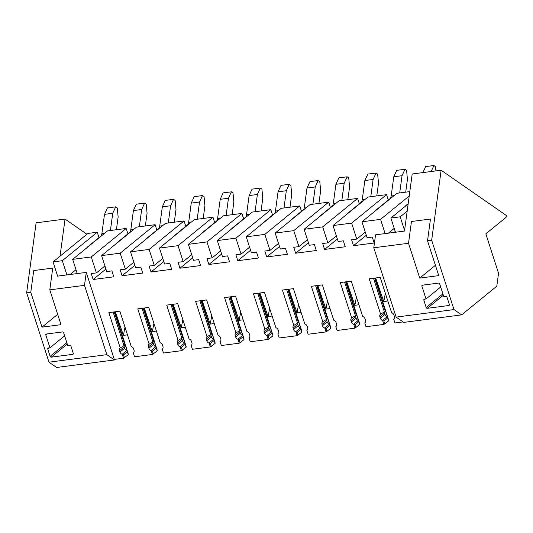 <?xml version="1.0" encoding="UTF-8"?>
<svg xmlns="http://www.w3.org/2000/svg" width="533" height="533" viewBox="0 0 533 533"><rect width="100%" height="100%" fill="white"/><g stroke="black" fill="none" stroke-linecap="round" stroke-linejoin="round"><path stroke-width="0.8" d="M409.81 191.627L396.885 193.299L361.954 221.788L380.555 219.369L385.132 233.587M361.954 221.788L367.097 237.751L372.267 237.078L374.173 243.001L353.512 245.686L351.6 239.763L356.77 239.09L351.627 223.127L386.558 194.645L388.297 200.042M386.558 194.645L367.957 197.057L333.025 225.546L351.627 223.127M333.025 225.546L338.169 241.509L343.339 240.836L345.244 246.759L324.584 249.444L322.672 243.521L327.842 242.848L322.698 226.885L357.623 198.403L359.362 203.793M357.623 198.403L339.028 200.814L304.096 229.303L322.698 226.885M304.096 229.303L309.24 245.267L314.41 244.594L316.316 250.517L295.655 253.202L293.743 247.279L298.906 246.606L293.763 230.642L328.694 202.16L330.433 207.55M328.694 202.16L310.099 204.572L275.168 233.061L293.763 230.642M275.168 233.061L280.311 249.024L285.475 248.351L287.387 254.274L266.727 256.959L264.814 251.036L269.978 250.363L264.834 234.4L299.766 205.918L301.505 211.308M299.766 205.918L281.171 208.33L246.239 236.819L264.834 234.4M246.239 236.819L251.383 252.775L256.546 252.109L258.458 258.032L237.791 260.717L235.886 254.794L241.049 254.121L235.906 238.158L270.837 209.676L272.576 215.066M270.837 209.676L252.242 212.087L217.311 240.576L235.906 238.158M217.311 240.576L222.454 256.533L227.618 255.867L229.53 261.79L208.863 264.475L206.957 258.545L212.121 257.879L206.977 241.915L241.909 213.427L243.648 218.823M241.909 213.427L223.314 215.845L188.382 244.334L206.977 241.915M188.382 244.334L193.526 260.291L198.689 259.624L200.601 265.547L179.934 268.232L178.029 262.303L183.192 261.636L178.049 245.673L212.98 217.184L214.719 222.581M212.98 217.184L194.385 219.603L159.454 248.085L178.049 245.673M159.454 248.085L164.597 264.048L169.761 263.375L171.673 269.305L151.006 271.99L149.093 266.06L154.264 265.394L149.12 249.431L184.052 220.942L185.79 226.338M184.052 220.942L165.45 223.36L130.518 251.843L149.12 249.431M130.518 251.843L135.662 267.806L140.832 267.133L142.737 273.063L122.077 275.748L120.165 269.818L125.335 269.145L120.192 253.188L155.123 224.699L156.862 230.096M155.123 224.699L136.521 227.118L101.59 255.6L120.192 253.188M101.59 255.6L106.733 271.564L111.903 270.891L113.809 276.82L93.148 279.499L91.236 273.576L96.406 272.903L91.263 256.946L126.194 228.457L127.927 233.854M126.194 228.457L107.593 230.876L72.661 259.358L91.263 256.946M72.661 259.358L77.245 273.576M62.328 260.704L97.259 232.215L87.965 233.421L53.033 261.91L62.328 260.704L66.911 274.915M53.033 261.91L57.611 276.121M114.295 359.415L123.543 358.216L122.304 354.372A1.246 0.986 -129.2 0 0 122.157 354.312A2.985 2.372 -129.2 0 1 119.965 352.027L119.525 350.661A2.985 2.372 -129.2 0 1 120.118 348.029A2.985 2.372 -129.2 0 1 120.231 347.942L108.852 312.618L119.858 311.185L131.238 346.51A2.985 2.372 -129.2 0 1 133.576 348.835L134.016 350.201A2.985 2.372 -129.2 0 1 133.423 352.839A2.985 2.372 -129.2 0 0 133.423 352.839A1.246 0.986 -129.2 0 0 133.403 352.853A1.246 0.986 -129.2 0 0 133.31 352.946L134.549 356.784L152.471 354.458L151.232 350.614A1.246 0.986 -129.2 0 0 151.086 350.554A2.985 2.372 -129.2 0 1 148.894 348.269L148.454 346.903A2.985 2.372 -129.2 0 1 149.047 344.271A2.985 2.372 -129.2 0 1 149.16 344.185L137.781 308.86L148.787 307.428L160.167 342.752A2.985 2.372 -129.2 0 1 162.505 345.078L162.945 346.45A2.985 2.372 -129.2 0 1 162.352 349.082L162.338 349.095A2.985 2.372 -129.2 0 0 162.352 349.082L162.332 349.095A1.246 0.986 -129.2 0 0 162.332 349.095A1.246 0.986 -129.2 0 0 162.239 349.188L163.478 353.026L181.4 350.701L180.167 346.856A1.246 0.986 -129.2 0 0 180.014 346.796A2.985 2.372 -129.2 0 1 177.822 344.518L177.382 343.145A2.985 2.372 -129.2 0 1 177.975 340.514A2.985 2.372 -129.2 0 1 178.089 340.427L166.709 305.103L177.716 303.677L189.095 338.995A2.985 2.372 -129.2 0 1 191.434 341.32L191.873 342.692A2.985 2.372 -129.2 0 1 191.28 345.324L191.267 345.337A2.985 2.372 -129.2 0 0 191.28 345.324L191.26 345.337A1.246 0.986 -129.2 0 0 191.167 345.431L192.406 349.275L210.335 346.943L209.096 343.099A1.246 0.986 -129.2 0 0 208.943 343.039A2.985 2.372 -129.2 0 1 206.751 340.76L206.311 339.388A2.985 2.372 -129.2 0 1 206.904 336.756A2.985 2.372 -129.2 0 1 207.024 336.669L195.638 301.345L206.644 299.919L218.024 335.237A2.985 2.372 -129.2 0 1 220.362 337.569L220.802 338.935A2.985 2.372 -129.2 0 1 220.209 341.566A2.985 2.372 -129.2 0 1 220.196 341.58A1.246 0.986 -129.2 0 0 220.189 341.58A1.246 0.986 -129.2 0 0 220.096 341.673L221.335 345.517L239.264 343.185L238.024 339.341A1.246 0.986 -129.2 0 0 237.878 339.281A2.985 2.372 -129.2 0 1 235.679 337.003L235.24 335.63A2.985 2.372 -129.2 0 1 235.833 332.998A2.985 2.372 -129.2 0 1 235.952 332.912L224.566 297.587L235.573 296.161L246.952 331.479A2.985 2.372 -129.2 0 1 249.291 333.811L249.73 335.177A2.985 2.372 -129.2 0 1 249.138 337.809A2.985 2.372 -129.2 0 1 249.124 337.822A1.246 0.986 -129.2 0 0 249.031 337.915L250.263 341.76L268.192 339.428L266.953 335.583A1.246 0.986 -129.2 0 0 266.806 335.524A2.985 2.372 -129.2 0 1 264.608 333.245L264.168 331.879A2.985 2.372 -129.2 0 1 264.761 329.241A2.985 2.372 -129.2 0 1 264.881 329.154L253.495 293.83L264.501 292.404L275.887 327.722A2.985 2.372 -129.2 0 1 278.219 330.054L278.659 331.419A2.985 2.372 -129.2 0 1 278.066 334.051A2.985 2.372 -129.2 0 0 278.066 334.051A1.246 0.986 -129.2 0 0 278.053 334.071A1.246 0.986 -129.2 0 0 277.959 334.158L279.199 338.002L297.121 335.67L295.882 331.832A1.246 0.986 -129.2 0 0 295.735 331.766A2.985 2.372 -129.2 0 1 293.536 329.487L293.097 328.121A2.985 2.372 -129.2 0 1 293.69 325.483A2.985 2.372 -129.2 0 1 293.81 325.397L282.423 290.072L293.43 288.646L304.816 323.971A2.985 2.372 -129.2 0 1 307.148 326.296L307.594 327.662A2.985 2.372 -129.2 0 1 306.995 330.293L306.981 330.307A2.985 2.372 -129.2 0 0 306.995 330.293L306.981 330.313A1.246 0.986 -129.2 0 0 306.888 330.4L308.127 334.244L326.049 331.912L324.81 328.075A1.246 0.986 -129.2 0 0 324.664 328.008A2.985 2.372 -129.2 0 1 322.472 325.73L322.025 324.364A2.985 2.372 -129.2 0 1 322.625 321.725A2.985 2.372 -129.2 0 1 322.738 321.639L311.359 286.314L322.358 284.889L333.745 320.213A2.985 2.372 -129.2 0 1 336.076 322.538L336.523 323.904A2.985 2.372 -129.2 0 1 335.923 326.542L335.91 326.549A2.985 2.372 -129.2 0 0 335.923 326.542M335.943 326.529L335.91 326.556A1.246 0.986 -129.2 0 0 335.817 326.642L337.056 330.487L354.978 328.161L353.739 324.317A1.246 0.986 -129.2 0 0 353.592 324.257A2.985 2.372 -129.2 0 1 351.4 321.972L350.961 320.606A2.985 2.372 -129.2 0 1 351.553 317.968A2.985 2.372 -129.2 0 1 351.667 317.881L340.287 282.563L351.287 281.131L362.673 316.455A2.985 2.372 -129.2 0 1 365.012 318.781L365.451 320.146A2.985 2.372 -129.2 0 1 364.858 322.785A2.985 2.372 -129.2 0 1 364.845 322.791A1.246 0.986 -129.2 0 0 364.745 322.885L365.984 326.729L383.907 324.404L382.667 320.56A1.246 0.986 -129.2 0 0 382.521 320.5A2.985 2.372 -129.2 0 1 380.329 318.214L379.889 316.849A2.985 2.372 -129.2 0 1 380.482 314.21A2.985 2.372 -129.2 0 1 380.595 314.124L369.216 278.806L380.222 277.373L391.602 312.698A2.985 2.372 -129.2 0 1 393.94 315.023L394.38 316.389A2.985 2.372 -129.2 0 1 393.787 319.027A2.985 2.372 -129.2 0 0 393.787 319.027A1.246 0.986 -129.2 0 0 393.674 319.127L394.913 322.971L403.075 321.912M400.183 216.824L404.567 230.429L407.179 211.121L400.183 216.824L390.882 218.03L395.466 232.248M380.555 219.369L409.224 195.997M408.145 203.952L390.882 218.03M97.259 232.215L98.998 237.611M123.543 358.216L128.286 354.665L128.266 353.852L114.735 311.852M152.471 354.458L157.215 350.907L157.195 350.094L143.663 308.094M181.4 350.701L186.15 347.15L186.124 346.337L172.592 304.336M210.335 346.943L215.079 343.392L215.059 342.579L201.521 300.579M239.264 343.185L244.007 339.634L243.987 338.821L230.449 296.828M268.192 339.428L272.936 335.877L272.916 335.064L259.378 293.07M297.121 335.67L301.865 332.119L301.845 331.313L288.306 289.312M326.049 331.912L330.793 328.361L330.773 327.555L317.242 285.555M354.978 328.161L359.722 324.604L359.702 323.798L346.17 281.797M383.907 324.404L388.65 320.846L388.63 320.04L375.099 278.039M385.359 293.317L383.767 301.551L387.837 301.025M383.767 301.551A14.984 4.024 162.1 0 1 383.74 301.471L382.694 301.605M356.43 297.074L354.838 305.309L358.909 304.783M354.838 305.309A14.984 4.024 162.1 0 1 354.811 305.229L353.765 305.362M327.495 300.832L325.91 309.067L329.98 308.54M325.91 309.067A14.984 4.024 162.1 0 1 325.883 308.987L324.837 309.12M298.567 304.59L296.981 312.824L301.052 312.298M296.981 312.824A14.984 4.024 162.1 0 1 296.948 312.744L295.902 312.878M269.638 308.347L268.052 316.582L272.123 316.056M268.052 316.582A14.984 4.024 162.1 0 1 268.019 316.502L266.973 316.635M240.709 312.105L239.124 320.34L243.195 319.807M239.124 320.34A14.984 4.024 162.1 0 1 239.09 320.26L238.044 320.393M211.781 315.862L210.195 324.097L214.266 323.564M210.195 324.097A14.984 4.024 162.1 0 1 210.162 324.017L209.116 324.151M182.852 319.62L181.267 327.855L185.337 327.322M181.267 327.855A14.984 4.024 162.1 0 1 181.233 327.775L180.187 327.908M153.924 323.378L152.338 331.613L156.409 331.08M152.338 331.613A14.984 4.024 162.1 0 1 152.305 331.526L151.259 331.666M124.995 327.129L123.403 335.364L127.474 334.837M123.403 335.364A14.984 4.024 162.1 0 1 123.376 335.284L115.328 311.778M122.33 335.424L123.376 335.284M75.999 269.711L70.129 274.495M75.879 273.749L77.005 272.829M152.305 331.526L144.256 308.021M104.928 265.954L96.406 272.903M93.148 279.505L105.934 269.072M120.231 347.942L124.935 345.184L124.962 344.085L127.054 350.581A1.246 0.986 -129.2 0 0 126.847 350.487L122.157 354.312M181.233 327.775L173.185 304.263M122.304 354.372L123.523 354.891L124.456 357.79M124.935 345.184L114.215 311.918M123.523 354.891L127.354 351.767L127.054 350.581M127.354 351.767L128.286 354.665M124.042 345.91L113.136 312.058M124.062 345.897A2.985 2.372 -129.2 0 0 124.209 346.836L119.519 350.661M124.209 346.836L124.655 348.209A2.985 2.372 -129.2 0 0 126.847 350.487M133.856 262.196L125.335 269.145M122.077 275.748L134.862 265.321M149.16 344.185L153.864 341.426L153.89 340.334L155.982 346.823A1.246 0.986 -129.2 0 0 155.776 346.73L151.086 350.554M210.162 324.017L202.114 300.505M151.232 350.614L152.451 351.134L153.384 354.032M153.864 341.426L143.15 308.161M152.451 351.134L156.282 348.009L155.982 346.823M156.282 348.009L157.215 350.907M152.971 342.153L142.064 308.301M152.991 342.139A2.985 2.372 -129.2 0 0 153.138 343.079L148.454 346.903M153.138 343.079L153.584 344.451A2.985 2.372 -129.2 0 0 155.776 346.73M162.785 258.438L154.264 265.394M151.006 271.99L163.791 261.563M178.089 340.427L182.792 337.669L182.819 336.576L184.911 343.065A1.246 0.986 -129.2 0 0 184.704 342.972L180.014 346.796M239.09 320.26L231.042 296.748M180.167 346.856L181.38 347.376L182.313 350.274M182.792 337.669L172.079 304.403M181.38 347.376L185.218 344.251L184.911 343.065M185.218 344.251L186.15 347.15M181.9 338.395L170.993 304.55M181.92 338.382A2.985 2.372 -129.2 0 0 182.073 339.321L177.382 343.145M182.073 339.321L182.513 340.694A2.985 2.372 -129.2 0 0 184.704 342.972M191.713 254.681L183.192 261.636M179.934 268.232L192.719 257.805M207.024 336.669L210.835 334.637L211.721 333.911L211.754 332.819L213.846 339.308A1.246 0.986 -129.2 0 0 213.633 339.215L208.943 343.039M268.019 316.502L259.971 292.99M209.096 343.099L210.315 343.618L211.248 346.517M211.721 333.911L201.008 300.652M210.315 343.618L214.146 340.494L213.846 339.308M214.146 340.494L215.079 343.392M213.633 339.215A2.985 2.372 -129.2 0 1 211.441 336.936L211.001 335.57A2.985 2.372 -129.2 0 1 210.848 334.624L199.922 300.792M220.649 250.923L212.121 257.879M208.863 264.475L221.648 254.048M237.778 331.812L240.656 330.154L240.683 329.061L242.775 335.55A1.246 0.986 -129.2 0 0 242.562 335.457L237.871 339.281M296.948 312.744L288.906 289.232M238.024 339.341L239.244 339.861L240.176 342.759M240.656 330.154L229.936 296.894M239.244 339.861L243.075 336.736L242.775 335.55M243.075 336.736L244.007 339.634M239.763 330.88L228.857 297.034M235.952 332.912L237.778 331.806M239.777 330.866A2.985 2.372 -129.2 0 0 239.93 331.812L235.24 335.637M239.93 331.812L240.37 333.178A2.985 2.372 -129.2 0 0 242.562 335.457M249.577 247.165L241.049 254.121M237.791 260.717L250.583 250.29M264.881 329.154L269.585 326.396L269.611 325.303L271.703 331.793A1.246 0.986 -129.2 0 0 271.49 331.699L266.806 335.524M325.883 308.987L317.835 285.475M266.953 335.583L268.172 336.11L269.105 339.001M269.585 326.396L258.865 293.137M268.172 336.11L272.003 332.985L271.703 331.793M272.003 332.985L272.936 335.877M268.692 327.122L257.785 293.277M268.705 327.109A2.985 2.372 -129.2 0 0 268.859 328.055L264.168 331.879M268.859 328.055L269.298 329.421A2.985 2.372 -129.2 0 0 271.49 331.699M278.506 243.414L269.978 250.363M266.72 256.959L279.512 246.532M293.81 325.397L298.513 322.638L298.54 321.546L300.632 328.042A1.246 0.986 -129.2 0 0 300.425 327.942L295.735 331.766M354.811 305.229L346.763 281.717M295.882 331.832L297.101 332.352L298.034 335.244M298.513 322.638L287.793 289.379M297.101 332.352L300.932 329.227L300.632 328.042M300.932 329.227L301.865 332.119M297.621 323.364L286.714 289.519M297.634 323.351A2.985 2.372 -129.2 0 0 297.787 324.297L293.097 328.121M297.787 324.297L298.227 325.663A2.985 2.372 -129.2 0 0 300.425 327.942M307.434 239.657L298.906 246.606M295.648 253.202L308.44 242.775M322.738 321.639L327.442 318.881L327.469 317.788L329.561 324.284A1.246 0.986 -129.2 0 0 329.354 324.191L324.664 328.015M383.74 301.471L375.692 277.959M324.81 328.075L326.029 328.594L326.962 331.486M327.442 318.881L316.722 285.621M326.029 328.594L329.86 325.47L329.561 324.284M329.86 325.47L330.793 328.361M329.354 324.191A2.985 2.372 -129.2 0 1 327.155 321.905L326.716 320.54A2.985 2.372 -129.2 0 1 326.562 319.593L315.643 285.761M336.363 235.899L327.842 242.848M324.584 249.444L337.369 239.017M353.499 316.782L356.37 315.123L356.397 314.03L358.489 320.526A1.246 0.986 -129.2 0 0 358.283 320.433L353.592 324.257M353.739 324.317L354.958 324.837L355.891 327.728M356.37 315.123L345.65 281.864M354.958 324.837L358.789 321.712L358.489 320.526M358.789 321.712L359.722 324.604M358.283 320.433A2.985 2.372 -129.2 0 1 356.084 318.148L355.644 316.782A2.985 2.372 -129.2 0 1 355.491 315.842L344.571 282.004M351.667 317.881L353.492 316.782M365.292 232.141L356.77 239.09M353.512 245.686L366.298 235.26M380.595 314.124L385.299 311.365L385.326 310.273L387.418 316.769A1.246 0.986 -129.2 0 0 387.211 316.675L382.521 320.5M382.667 320.56L383.887 321.079L384.819 323.971M385.299 311.365L374.579 278.106M383.887 321.079L387.718 317.954L387.418 316.769M387.718 317.954L388.65 320.846M384.406 312.091L373.5 278.246M384.426 312.085A2.985 2.372 -129.2 0 0 384.573 313.024L379.889 316.849M384.573 313.024L385.019 314.39A2.985 2.372 -129.2 0 0 387.211 316.675M394.22 228.384L388.35 233.168M394.1 232.421L395.226 231.502M461.625 314.876L403.767 322.392L396.139 317.095L453.996 309.58L461.625 314.876L496.789 286.201L498.542 273.256L485.843 233.854L506.097 217.331L506.35 215.505L441.124 170.22L431.663 240.263L453.996 309.58M404.567 230.429L404.48 231.075L375.552 234.833L373.8 247.778L396.139 317.095M407.179 211.121L412.196 173.978L441.124 170.22M373.8 247.778L408.518 243.268L411.456 221.501L430.471 219.03L427.526 240.803L431.663 240.263M427.526 240.803L438.746 275.621L419.738 278.086L435.421 265.301M408.518 243.268L419.738 278.086M442.91 293.876L426.2 307.501A0.993 0.793 -129.2 0 0 427.319 308.307L448.813 305.516A0.993 0.793 -129.2 0 0 449.346 304.496L446.994 297.201A0.993 0.793 -129.2 0 0 445.874 296.395L443.809 296.661L439.692 283.896A0.993 0.793 -129.2 0 0 438.572 283.09L422.456 285.182A0.993 0.793 -129.2 0 0 421.923 286.201L426.034 298.973L440.698 287.014M426.2 307.501L423.848 300.206L425.234 299.073M426.034 298.973L424.381 299.186A0.993 0.793 -129.2 0 0 423.848 300.206M106.847 354.665L114.475 359.962L85.547 363.719L56.618 367.477L48.989 362.18L106.847 354.665L84.507 285.348L86.259 272.403L114.475 359.962M60.022 256.206L65.046 219.063L36.117 222.821L26.65 292.864L48.989 362.18M86.259 272.403L57.331 276.161L57.417 275.514M65.046 219.063L86.939 234.26M26.65 292.864L30.781 292.324L33.726 270.557L52.734 268.086L49.796 289.859L84.507 285.348M49.796 289.859L61.015 324.677L42 327.142L57.684 314.357M42 327.142L30.781 292.324M66.825 342.719L50.122 356.344A0.993 0.793 -129.2 0 0 51.241 357.15L72.728 354.358A0.993 0.793 -129.2 0 0 73.261 353.339L70.916 346.044A0.993 0.793 -129.2 0 0 69.79 345.237L67.724 345.504L63.614 332.739A0.993 0.793 -129.2 0 0 62.488 331.932L46.371 334.024A0.993 0.793 -129.2 0 0 45.838 335.044L49.955 347.816L64.62 335.857M50.122 356.344L47.77 349.048L49.156 347.916M49.955 347.816L48.303 348.029A0.993 0.793 -129.2 0 0 47.77 349.048M86.819 247.812A14.917 8.142 -97.4 0 1 87.992 246.586L100.644 236.266A4.97 2.712 -97.4 0 0 101.876 233.581L104.481 214.346L112.743 213.273L110.411 230.509M116.414 229.73L118.139 217.018L117.293 207.977L115.674 206.851L112.743 213.273M115.674 206.851L107.413 207.923L104.481 214.346M115.748 244.061A14.917 8.142 -97.4 0 1 116.92 242.828L129.579 232.508A4.97 2.712 -97.4 0 0 130.805 229.823L133.41 210.588L141.671 209.516L139.34 226.752M145.342 225.972L147.068 213.26L146.222 204.219L144.61 203.093L141.671 209.516M144.61 203.093L136.341 204.166L133.41 210.588M144.676 240.303A14.917 8.142 -97.4 0 1 145.849 239.07L158.508 228.75A4.97 2.712 -97.4 0 0 159.733 226.065L162.338 206.831L170.6 205.758L168.268 222.994M174.278 222.214L175.997 209.502L175.15 200.461L173.538 199.335L170.6 205.758M173.538 199.335L165.27 200.408L162.338 206.831M173.605 236.545A14.917 8.142 -97.4 0 1 174.777 235.313L187.436 224.993A4.97 2.712 -97.4 0 0 188.662 222.308L191.267 203.073L199.535 202L197.197 219.236M203.206 218.457L204.925 205.745L204.086 196.704L202.467 195.578L199.535 202M202.467 195.578L194.199 196.65L191.267 203.073M202.54 232.788A14.917 8.142 -97.4 0 1 203.713 231.555L216.365 221.242A4.97 2.712 -97.4 0 0 217.591 218.55L220.196 199.322L228.464 198.243L226.125 215.479M232.135 214.699L233.854 201.987L233.014 192.946L231.395 191.82L228.464 198.243M231.395 191.82L223.127 192.899L220.196 199.322M231.469 229.03A14.917 8.142 -97.4 0 1 232.641 227.798L245.293 217.484A4.97 2.712 -97.4 0 0 246.519 214.792L249.124 195.564L257.392 194.492L255.06 211.721M261.063 210.941L262.782 198.236L261.943 189.188L260.324 188.069L257.392 194.492M260.324 188.069L252.056 189.142L249.124 195.564M260.397 225.272A14.917 8.142 -97.4 0 1 261.57 224.047L274.222 213.726A4.97 2.712 -97.4 0 0 275.448 211.041L278.053 191.807L286.321 190.734L283.989 207.963M289.992 207.184L291.711 194.478L290.871 185.431L289.252 184.311L286.321 190.734M289.252 184.311L280.991 185.384L278.053 191.807M289.326 221.515A14.917 8.142 -97.4 0 1 290.498 220.289L303.15 209.969A4.97 2.712 -97.4 0 0 304.376 207.284L306.981 188.049L315.25 186.976L312.918 204.206M318.921 203.426L320.639 190.721L319.8 181.673L318.181 180.554L315.25 186.976M318.181 180.554L309.92 181.626L306.981 188.049M318.254 217.757A14.917 8.142 -97.4 0 1 319.427 216.531L332.079 206.211A4.97 2.712 -97.4 0 0 333.312 203.526L335.91 184.291L344.178 183.219L341.846 200.448M347.849 199.668L349.575 186.963L348.729 177.915L347.11 176.796L344.178 183.219M347.11 176.796L338.848 177.869L335.91 184.291M347.183 213.999A14.917 8.142 -97.4 0 1 348.355 212.774L361.014 202.453A4.97 2.712 -97.4 0 0 362.24 199.768L364.845 180.534L373.107 179.461L370.775 196.697M376.778 195.911L378.503 183.205L377.657 174.158L376.045 173.038L373.107 179.461M376.045 173.038L367.777 174.111L364.845 180.534M376.111 210.242A14.917 8.142 -97.4 0 1 377.284 209.016L389.943 198.696A4.97 2.712 -97.4 0 0 391.169 196.011L393.774 176.776L402.035 175.703L399.703 192.939M405.706 192.16L407.432 179.448L406.586 170.4L404.973 169.281L402.035 175.703M404.973 169.281L396.705 170.353L393.774 176.776M405.04 206.484A14.917 8.142 -97.4 0 1 406.213 205.258L408.185 203.653M435.914 170.893L435.514 166.649L433.902 165.523L431.164 171.513M433.902 165.523L425.634 166.596L422.902 172.585M124.655 348.209L119.965 352.033M153.584 344.451L148.894 348.276M182.513 340.694L177.822 344.518M211.001 335.57L206.311 339.394M211.441 336.936L206.751 340.76M240.37 333.178L235.679 337.003M269.298 329.421L264.608 333.245M298.227 325.663L293.536 329.487M326.716 320.54L322.025 324.364M327.155 321.905L322.465 325.73M355.644 316.782L350.954 320.606M356.084 318.148L351.4 321.972M385.019 314.39L380.329 318.214M443.349 295.235L427.319 308.307M448.813 305.516L449.352 305.076M423.309 285.075L421.923 286.201M67.265 344.078L51.241 357.15M72.728 354.358L73.274 353.912M47.23 333.918L45.838 335.044M88.391 246.532L87.992 246.586M101.043 236.212L100.644 236.266M104.728 233.207L101.876 233.581M117.32 242.775L116.92 242.828M129.972 232.461L129.579 232.508M133.656 229.45L130.805 229.823M146.249 239.024L145.849 239.07M158.901 228.704L158.508 228.75M162.585 225.699L159.733 226.065M175.177 235.266L174.777 235.313M187.829 224.946L187.436 224.993M191.514 221.941L188.662 222.308M204.106 231.509L203.713 231.555M216.758 221.188L216.365 221.242M220.449 218.184L217.591 218.55M233.034 227.751L232.641 227.798M245.693 217.431L245.293 217.484M249.377 214.426L246.519 214.792M261.963 223.993L261.57 224.047M274.622 213.673L274.222 213.726M278.306 210.668L275.448 211.041M290.891 220.236L290.498 220.289M303.55 209.915L303.15 209.969M307.235 206.911L304.376 207.284M319.827 216.478L319.427 216.531M332.479 206.158L332.079 206.211M336.163 203.153L333.312 203.526M348.755 212.72L348.355 212.774M361.407 202.4L361.014 202.453M365.092 199.395L362.24 199.768M377.684 208.963L377.284 209.016M390.336 198.642L389.943 198.696M394.02 195.638L391.169 196.011M406.612 205.205L406.213 205.258"/></g></svg>
